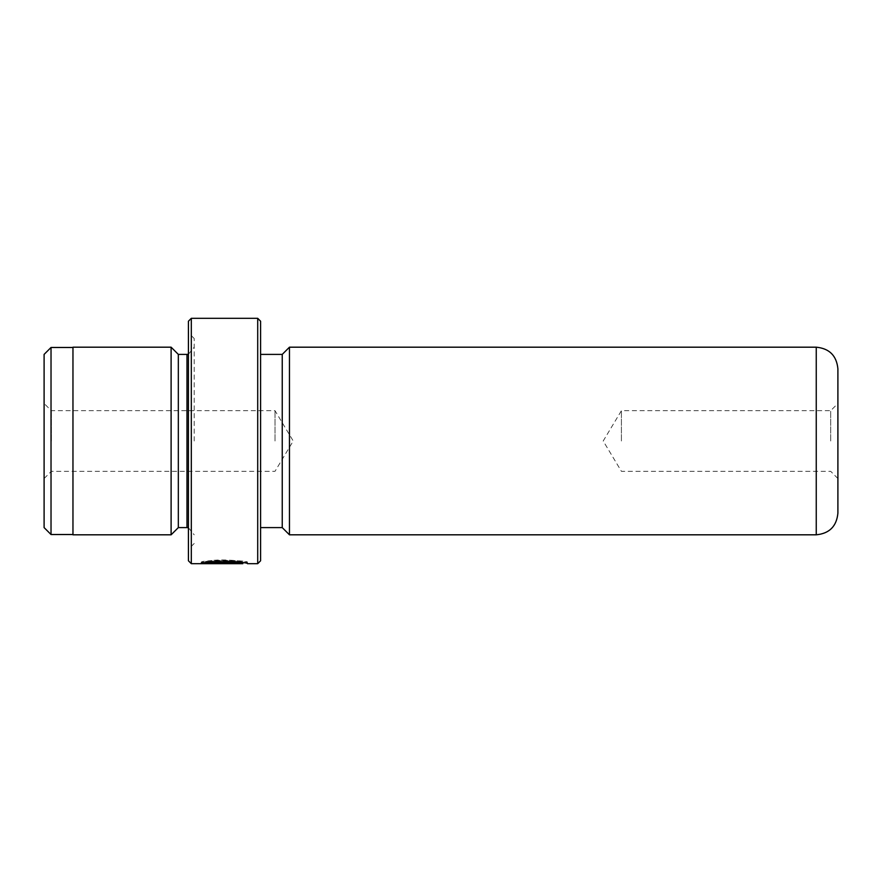 <?xml version="1.0" encoding="UTF-8"?>
<svg xmlns="http://www.w3.org/2000/svg" width="882" height="882" viewBox="0 0 882 882"><rect width="100%" height="100%" fill="white"/><g stroke="black" fill="none" stroke-linecap="round" stroke-linejoin="round"><path stroke-width="0.66" stroke-dasharray="4.41 3.31" d="M44.1 354.399L44.1 527.601M51.024 347.475L51.024 534.525M51.321 441L51.321 410.692L51.321 441M275.019 441L275.019 410.692L275.019 441M72.963 347.188L72.963 534.812M212.871 561.327L209.563 560.875C223.51 558.317 248.437 561.911 247.456 562.231C248.933 560.158 202.551 559.42 201.162 562.22L206.289 561.327L209.585 561.691L207.038 562.032C213.345 559.905 243.961 561.426 242.815 562.231C243.553 562.043 224.16 559.761 212.871 561.327L212.871 562.782C224.127 561.228 243.575 563.488 242.815 563.675M209.563 560.875L209.563 562.341C223.554 559.816 248.415 563.355 247.456 563.675L247.456 562.231L242.815 562.231L242.815 562.903M207.038 562.705L207.038 562.043L228.89 561.867L226.575 561.128L233.532 561.867L201.162 562.209L201.162 563.653L226.575 563.653L233.532 563.322L226.575 562.584L228.89 563.322L226.575 563.477L207.038 563.477L209.585 563.135L206.289 562.782L201.162 563.653L201.162 562.209L233.532 562.22L233.532 563.488L233.532 562.043L207.038 562.043L207.038 563.477M228.89 561.867L228.89 563.322M226.575 561.669L226.575 563.113M233.532 561.867L233.532 563.322M837.9 513.159L837.9 368.841M830.679 441L830.679 410.692L830.679 441M621.413 441L621.413 410.692L621.413 441M260.587 560.787L260.587 321.213M257.709 318.325L257.709 563.675M188.428 321.213L188.428 560.787M191.317 563.675L191.317 318.325M178.329 354.399L178.329 527.601M171.108 347.188L171.108 534.812M194.205 441L194.205 338.523L194.205 441M289.461 347.188L289.461 534.812M282.24 354.399L282.24 527.601M209.563 562.341L212.871 562.782M188.428 441L188.428 549.243L188.428 441M260.587 441L260.587 354.399L260.587 441M209.585 561.691L209.585 563.135M206.289 561.327L206.289 562.782M226.575 561.128L226.575 562.584M72.963 441L72.963 347.475L72.963 441M226.575 562.209L226.575 563.653M186.984 354.399L186.984 527.601M816.247 347.188L816.247 534.812M226.575 562.032L226.575 563.477M44.1 478.529L51.321 471.308L275.019 471.308L293.232 441L275.019 410.692L51.321 410.692L44.1 403.471M837.9 478.529L830.679 471.308L621.413 471.308L603.2 441L621.413 410.692L830.679 410.692L837.9 403.471M188.428 354.255L194.205 347.188M194.205 338.523L188.428 332.757M194.205 543.477L188.428 549.243M188.428 527.745L194.205 534.812"/><path stroke-width="1.32" d="M44.1 527.601L44.1 354.399L51.024 347.475L51.024 534.525L44.1 527.601M242.815 562.903L242.815 563.675C243.95 562.881 213.389 561.382 207.038 563.488L233.532 563.653L201.162 563.653C202.529 560.908 248.933 561.625 247.456 563.675L257.709 563.675L257.709 318.325L191.317 318.325L191.317 563.675L188.428 560.787L188.428 321.213L191.317 318.325M257.709 318.325L260.587 321.213L260.587 560.787L257.709 563.675M188.428 354.255L186.984 354.399L186.984 527.601L178.329 527.601L178.329 354.399L171.108 347.188L72.963 347.188L72.963 534.812L171.108 534.812L171.108 347.188M816.247 534.812C829.4 533.533 836.621 526.311 837.9 513.159L837.9 368.841C836.621 355.689 829.4 348.467 816.247 347.188L816.247 534.812L289.461 534.812L289.461 347.188L282.24 354.399L260.587 354.399M260.587 527.601L282.24 527.601L282.24 354.399M207.038 562.705L207.038 563.488M72.963 534.525L51.024 534.525M178.329 527.601L171.108 534.812M282.24 527.601L289.461 534.812M242.815 563.675L191.317 563.675M816.247 347.188L289.461 347.188M186.984 527.601L188.428 527.745M186.984 354.399L178.329 354.399M72.963 347.475L51.024 347.475"/></g></svg>
